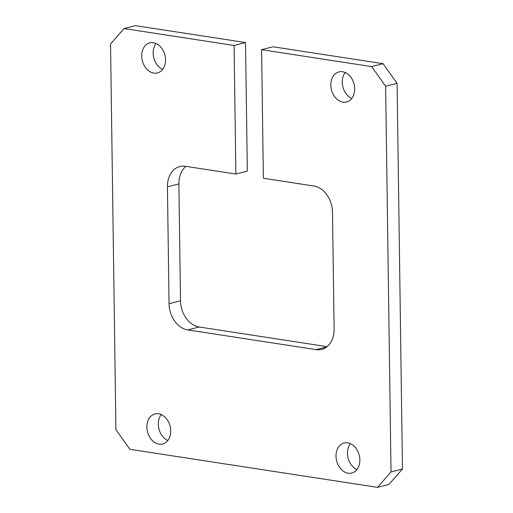 <?xml version="1.0" encoding="UTF-8"?>
<svg xmlns="http://www.w3.org/2000/svg" width="513" height="513" viewBox="0 0 513 513"><rect width="100%" height="100%" fill="white"/><g stroke="black" fill="none" stroke-linecap="round" stroke-linejoin="round"><path stroke-width="0.77" d="M351.777 98.445A15.512 11.652 75.7 0 1 342.28 82.202A15.512 11.652 75.7 0 1 345.178 72.532M330.834 85.113A15.512 11.652 75.7 0 1 338.926 71.916A15.512 11.652 75.7 0 1 354.047 84.068A15.512 11.652 75.7 0 1 346.583 101.978A15.512 11.652 75.7 0 1 330.834 85.113M356.958 469.523A15.512 11.652 75.7 0 1 347.461 453.28A15.512 11.652 75.7 0 1 350.36 443.61M336.015 456.192A15.512 11.652 75.7 0 1 344.108 442.995A15.512 11.652 75.7 0 1 359.228 455.146A15.512 11.652 75.7 0 1 351.764 473.057A15.512 11.652 75.7 0 1 336.015 456.192M167.822 440.468A15.512 11.652 75.7 0 1 158.325 424.225A15.512 11.652 75.7 0 1 161.223 414.555M146.878 427.137A15.512 11.652 75.7 0 1 154.971 413.94A15.512 11.652 75.7 0 1 170.092 426.091A15.512 11.652 75.7 0 1 162.627 444.001A15.512 11.652 75.7 0 1 146.878 427.137M162.64 69.39A15.512 11.652 75.7 0 1 153.143 53.147A15.512 11.652 75.7 0 1 156.042 43.477M141.697 56.058A15.512 11.652 75.7 0 1 149.79 42.861A15.512 11.652 75.7 0 1 164.91 55.013A15.512 11.652 75.7 0 1 157.446 72.923A15.512 11.652 75.7 0 1 141.697 56.058M234.082 45.471L245.528 42.553L247.324 171.118L235.877 174.029L234.082 45.471L124.043 28.561L110.532 43.983L115.919 429.67L129.917 449.317L377.51 487.35L391.021 471.934L385.635 86.242L371.636 66.6L261.592 49.697L263.387 178.255L313.828 186.007A23.861 17.929 75.7 0 1 332.495 212.196L334.123 329.07A23.861 17.929 75.7 0 1 321.67 349.379A23.861 17.929 75.7 0 1 316.111 349.629L187.726 329.91A23.861 17.929 75.7 0 1 169.059 303.715L167.43 186.841A23.861 17.929 75.7 0 1 179.883 166.533A23.861 17.929 75.7 0 1 185.443 166.283L235.877 174.029M185.943 166.359A23.861 17.929 -104.3 0 0 178.877 183.93L180.505 300.804A23.861 17.929 -104.3 0 0 199.172 326.993L327.057 346.641M371.636 66.6L383.083 63.683L273.044 46.779L261.592 49.697M383.083 63.683L397.081 83.33L385.635 86.242M377.51 487.35L388.957 484.439L402.468 469.017L397.081 83.33M402.468 469.017L391.021 471.934M245.528 42.553L135.49 25.65L124.043 28.561M178.877 183.93L167.43 186.841M180.505 300.804L169.059 303.715M199.172 326.993L187.726 329.91M326.672 346.942L316.111 349.629"/></g></svg>
